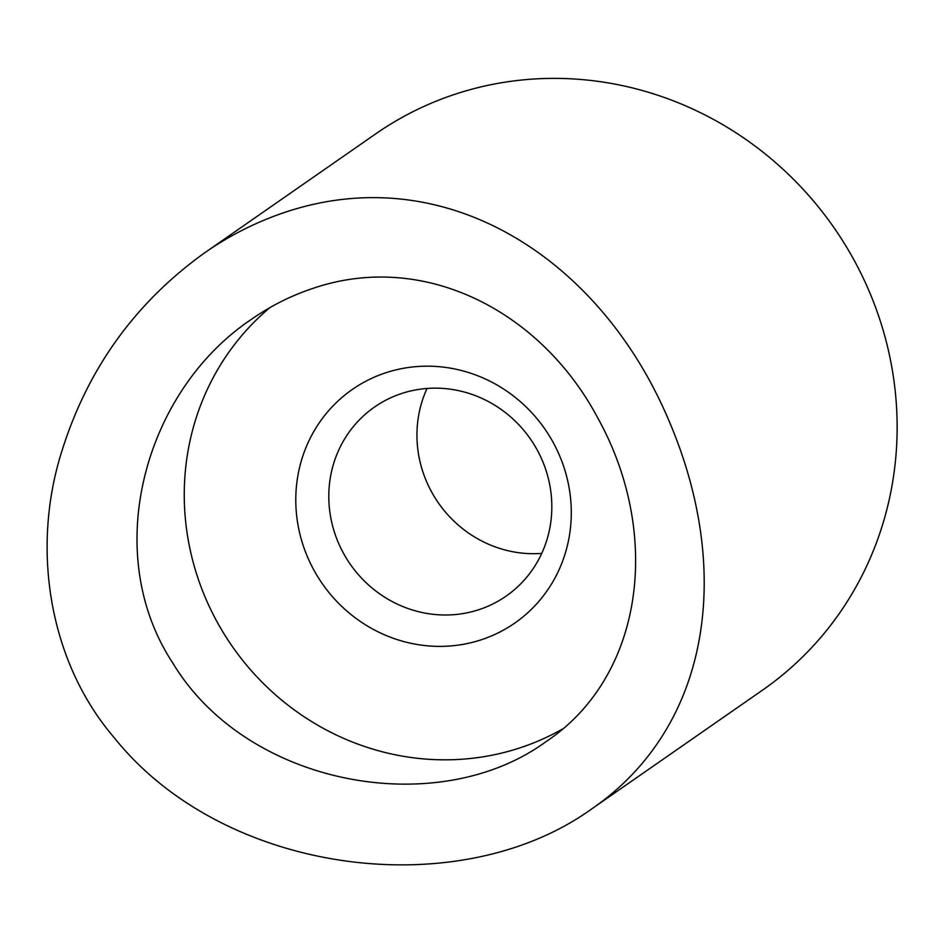 <?xml version="1.0" encoding="UTF-8"?>
<svg xmlns="http://www.w3.org/2000/svg" width="944" height="944" viewBox="0 0 944 944"><rect width="100%" height="100%" fill="white"/><g stroke="black" fill="none" stroke-linecap="round" stroke-linejoin="round"><path stroke-width="1.42" d="M313.573 288.168C424.328 250.75 540.676 311.19 597.304 417.106C662.24 533.348 644.386 676.518 545.538 741.996C437.202 820.784 247.021 786.069 172.917 663.219C99.686 552.122 144.715 390.545 251.541 319.249C270.739 305.856 291.413 295.496 313.573 288.168M562.069 729.264A257.464 245.228 55.2 0 1 231.964 645.944A257.464 245.228 55.2 0 1 269.854 307.661M591.156 809.315C457.569 904.942 223.834 874.51 114.519 738.055C48.085 660.883 30.751 546.316 62.575 448.919C88.417 367.747 135.665 302.446 204.317 253.051C229.77 235.28 257.134 221.533 286.386 211.834C446.111 159.206 598.555 258.491 666.889 415.974C734.349 569.126 711.044 727.305 591.156 809.315L762.563 690.111A338.766 322.659 -124.8 0 0 858.297 268.096A338.766 322.659 -124.8 0 0 455.893 93.963A338.766 322.659 -124.8 0 0 375.712 133.859L205.615 252.154M385.966 372.715A142.284 135.523 55.2 0 1 569.279 536.416A142.284 135.523 55.2 0 1 345.351 609.718A142.284 135.523 55.2 0 1 385.966 372.715M401.814 393.447A115.18 109.705 -124.8 0 0 374.556 407.006A115.18 109.705 -124.8 0 0 350.248 564.205A115.18 109.705 -124.8 0 0 506.078 596.136A115.18 109.705 -124.8 0 0 538.623 452.648A115.18 109.705 -124.8 0 0 401.814 393.447M541.738 553.396A115.18 109.705 55.2 0 1 438.394 502.904A115.18 109.705 55.2 0 1 427.03 388.456M251.541 319.249L252.508 318.576"/></g></svg>
